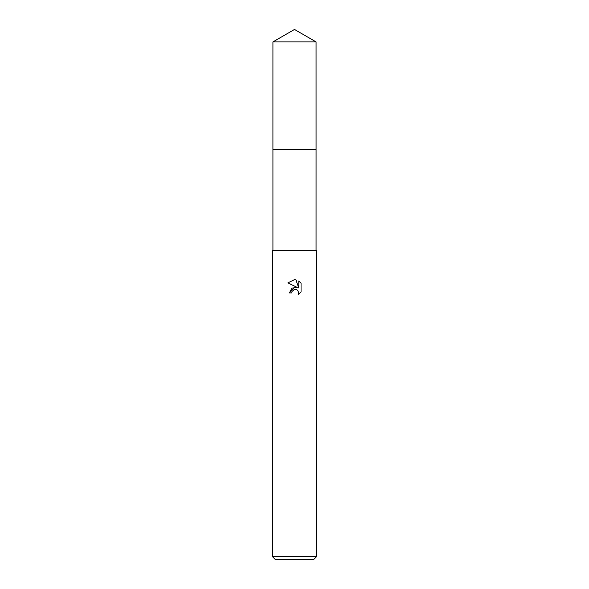<?xml version="1.0" encoding="UTF-8"?>
<svg xmlns="http://www.w3.org/2000/svg" width="589" height="589" viewBox="0 0 589 589"><rect width="100%" height="100%" fill="white"/><g stroke="black" fill="none" stroke-linecap="round" stroke-linejoin="round"><path stroke-width="0.88" d="M272.928 41.907L316.072 41.907L294.5 29.45L272.928 41.907L272.921 149.459L316.079 149.459L316.072 250.325M294.5 289.479L292.115 291.341L291.739 292.947L289.42 292.947L294.5 287.137L297.312 287.476L287.94 282.86L294.5 279.62L295.921 279.775L298.785 288.021L298.785 280.96L301.06 283.257L301.06 291.975L298.424 294.5L298.8 292.924L297.762 290.429L296.62 289.663L294.5 289.479L296.62 289.663L297.762 290.429L298.8 292.924L298.424 294.5L301.06 291.967M294.5 556.605L316.587 556.605L316.587 250.325L272.412 250.325L272.412 556.605L294.5 556.605M272.412 556.605L275.357 559.55L313.642 559.55L316.587 556.605M291.739 292.947L291.975 291.651M297.312 287.476L291.908 288.139L289.42 292.947M293.955 289.648L294.478 289.486M301.06 283.257L298.785 280.96M295.921 279.775L294.706 279.628M294.5 279.62L287.94 282.86M272.928 250.325L272.928 149.466L316.079 149.459L316.072 41.907"/></g></svg>
